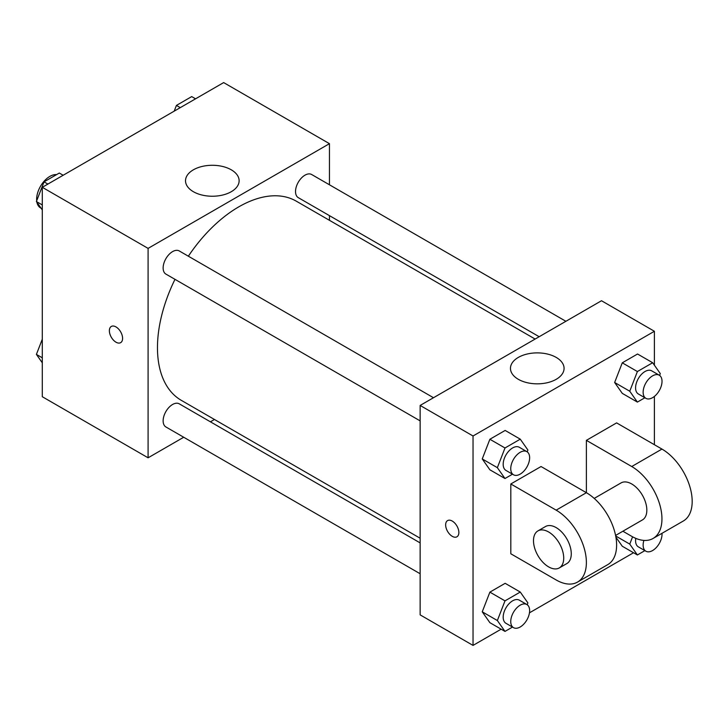 <?xml version="1.0" encoding="UTF-8"?>
<svg xmlns="http://www.w3.org/2000/svg" width="728" height="728" viewBox="0 0 728 728"><rect width="100%" height="100%" fill="white"/><g stroke="black" fill="none" stroke-linecap="round" stroke-linejoin="round"><path stroke-width="1.09" d="M56.538 174.629A18.701 10.802 120 0 0 43.28 182.218A18.701 10.802 120 0 0 36.637 199.299A18.701 10.802 120 0 0 36.7 200.764M36.91 202.257A18.701 10.802 120 0 0 40.504 207.862L41.087 208.199M183.702 437.246L148.093 457.803L42.297 396.724L42.297 187.305L223.66 82.592L329.456 143.671L329.456 184.794M214.469 419.483L210.419 421.821M174.993 279.334A114.988 66.394 120 0 0 157.466 347.684A114.988 66.394 120 0 0 181.281 400.327L420.138 538.229M535.125 339.057L296.269 201.156A114.988 66.394 120 0 0 188.352 256.201M329.456 215.643L329.456 220.311M148.093 457.803L148.093 248.385L329.456 143.671M565.893 321.294L311.648 174.511A13.359 7.717 120 0 0 301.356 178.096A13.359 7.717 120 0 0 295.523 191.537A13.359 7.717 120 0 0 298.289 197.652L539.175 336.718M420.138 542.897L179.261 403.831A13.359 7.717 120 0 0 168.96 407.407A13.359 7.717 120 0 0 163.136 420.848A13.359 7.717 120 0 0 165.902 426.963L420.138 573.746M420.138 420.875L165.902 274.092A13.359 7.717 -60 0 1 165.902 258.658A13.359 7.717 -60 0 1 179.261 250.951L433.497 397.734M148.093 248.385L42.297 187.305M193.375 191.701A26.8 15.479 180 0 1 185.522 180.762A26.8 15.479 180 0 1 212.33 165.283A26.8 15.479 180 0 1 239.13 180.762A26.8 15.479 180 0 1 222.586 195.059A26.8 15.479 180 0 1 193.375 191.701M122.595 338.374A9.355 5.396 60 0 1 120.657 342.651A9.355 5.396 60 0 1 111.302 337.255A9.355 5.396 60 0 1 111.302 326.453A9.355 5.396 60 0 1 118.509 328.956A9.355 5.396 60 0 1 122.595 338.374M120.657 342.651A9.355 5.396 60 0 1 111.311 337.246A9.355 5.396 60 0 1 111.311 326.453M501.146 629.174L473.036 645.408L420.138 614.869L420.138 405.441L601.501 300.737L654.399 331.276L654.399 365.201M42.297 209.919L36.4 201.529L44.035 181.854L59.305 173.037L63.163 175.257M42.297 204.932L36.4 201.529M47.893 184.075L44.035 181.854M174.201 111.147L176.431 105.414L191.701 96.597L195.55 98.826M180.28 107.635L176.431 105.414M42.297 362.799L36.4 354.409L42.297 339.202M42.297 357.812L36.4 354.409M512.494 474.192L504.995 478.524L497.361 467.667L504.995 447.984L520.265 439.166L527.9 450.031L527.199 451.851M526.872 451.642L519.31 447.274A13.359 7.717 120 0 0 509.018 450.86A13.359 7.717 120 0 0 503.185 464.3A13.359 7.717 120 0 0 505.951 470.415L513.513 474.783A13.359 7.717 120 0 0 526.872 467.067A13.359 7.717 120 0 0 526.872 451.642A13.359 7.717 120 0 0 516.571 455.218A13.359 7.717 120 0 0 510.747 468.668A13.359 7.717 120 0 0 513.513 474.783M504.995 478.524L489.88 469.797L482.245 458.94L489.88 439.257L505.15 430.439L520.265 439.166M497.361 467.667L482.245 458.94L489.88 439.257L505.15 430.439M504.995 447.984L489.88 439.257M644.89 397.761L637.391 402.093L629.756 391.227L637.391 371.544L652.661 362.735L660.296 373.591L659.595 375.411M659.259 375.202L651.706 370.843A13.359 7.717 120 0 0 641.413 374.42A13.359 7.717 120 0 0 635.58 387.86A13.359 7.717 120 0 0 638.347 393.975L645.9 398.343A13.359 7.717 120 0 0 659.259 390.627A13.359 7.717 120 0 0 659.259 375.202A13.359 7.717 120 0 0 648.966 378.788A13.359 7.717 120 0 0 643.133 392.228A13.359 7.717 120 0 0 645.9 398.343M637.391 402.093L622.276 393.366L614.641 382.5L622.276 362.826L637.546 354.008L652.661 362.735M629.756 391.227L614.641 382.5L622.276 362.826L637.546 354.008M637.391 371.544L622.276 362.826M512.494 627.072L504.995 631.404L497.361 620.538L504.995 600.864L520.265 592.046L527.9 602.911L527.199 604.731M526.872 604.522L519.31 600.154A13.359 7.717 120 0 0 509.018 603.73A13.359 7.717 120 0 0 503.185 617.18A13.359 7.717 120 0 0 505.951 623.295L513.513 627.654A13.359 7.717 120 0 0 526.872 619.947A13.359 7.717 120 0 0 526.872 604.522A13.359 7.717 120 0 0 516.571 608.098A13.359 7.717 120 0 0 510.747 621.539A13.359 7.717 120 0 0 513.513 627.654M504.995 631.404L489.88 622.677L482.245 611.811L489.88 592.137L505.15 583.319L520.265 592.046M497.361 620.538L482.245 611.811L489.88 592.137L505.15 583.319M504.995 600.864L489.88 592.137M644.89 550.632L637.391 554.964L629.756 544.107L632.587 536.818M635.79 538.365A13.359 7.717 120 0 0 635.58 540.74A13.359 7.717 120 0 0 638.347 546.855L645.9 551.214A13.359 7.717 120 0 0 656.556 547.256A13.359 7.717 120 0 0 661.998 533.315M637.391 554.964L622.276 546.237L615.915 537.182L622.276 546.237M629.756 544.107L615.697 535.981M643.889 540.404A13.359 7.717 120 0 0 643.133 545.099A13.359 7.717 120 0 0 645.9 551.214M452.261 536.327A9.355 5.396 -120 0 0 456.929 536.791A9.355 5.396 60 0 1 452.252 536.327A9.355 5.396 60 0 1 446.146 528.091A9.355 5.396 60 0 1 447.574 520.602A9.355 5.396 -120 0 0 446.146 528.091A9.355 5.396 -120 0 0 452.261 536.327M447.574 520.602A9.355 5.396 60 0 1 456.929 525.998A9.355 5.396 60 0 1 456.929 536.791M473.036 645.408L473.036 435.99L420.138 405.441L601.501 300.737M420.138 614.869L420.138 405.441M556.219 357.421A26.8 15.479 180 0 1 564.073 368.359A26.8 15.479 180 0 1 537.264 383.838A26.8 15.479 180 0 1 510.465 368.359A26.8 15.479 180 0 1 527.008 354.063A26.8 15.479 180 0 1 556.219 357.421M473.036 435.99L654.399 331.276M654.399 396.432L654.399 444.708M633.542 552.743L529.456 612.83M622.276 393.366L614.641 382.5M489.88 469.797L482.245 458.94M489.88 622.677L482.245 611.811M510.819 483.974L556.156 510.155A42.752 24.679 60 0 1 584.084 547.829A42.752 24.679 60 0 1 577.532 582.082A42.752 24.679 60 0 1 556.156 579.961L510.819 553.78L510.819 483.974L541.05 466.53L586.386 492.701L586.386 440.349L616.616 422.895L661.952 449.076A42.752 24.679 60 0 1 689.88 486.741A42.752 24.679 60 0 1 683.328 521.002L653.098 538.447A42.752 24.679 60 0 1 631.731 536.336L622.877 531.222M577.532 582.082L607.762 564.628A42.752 24.679 -120 0 0 614.314 530.375A42.752 24.679 -120 0 0 586.386 492.701L556.156 510.155M594.212 498.407L621.039 482.919A21.376 12.34 60 0 1 637.51 488.643A21.376 12.34 60 0 1 646.837 510.155A21.376 12.34 60 0 1 642.415 519.938L615.588 535.435M661.952 449.076L631.731 466.53L586.386 440.349M631.731 466.53A42.752 24.679 60 0 1 659.65 504.195A42.752 24.679 60 0 1 653.098 538.447M537.919 530.912L545.472 526.544A21.376 12.34 60 0 1 561.943 532.277A21.376 12.34 60 0 1 571.271 553.78A21.376 12.34 60 0 1 566.848 563.572L559.286 567.931A21.376 12.34 60 0 1 537.919 555.591A21.376 12.34 60 0 1 537.919 530.912A21.376 12.34 60 0 1 554.39 536.636A21.376 12.34 60 0 1 563.718 558.149A21.376 12.34 60 0 1 559.286 567.931"/></g></svg>
